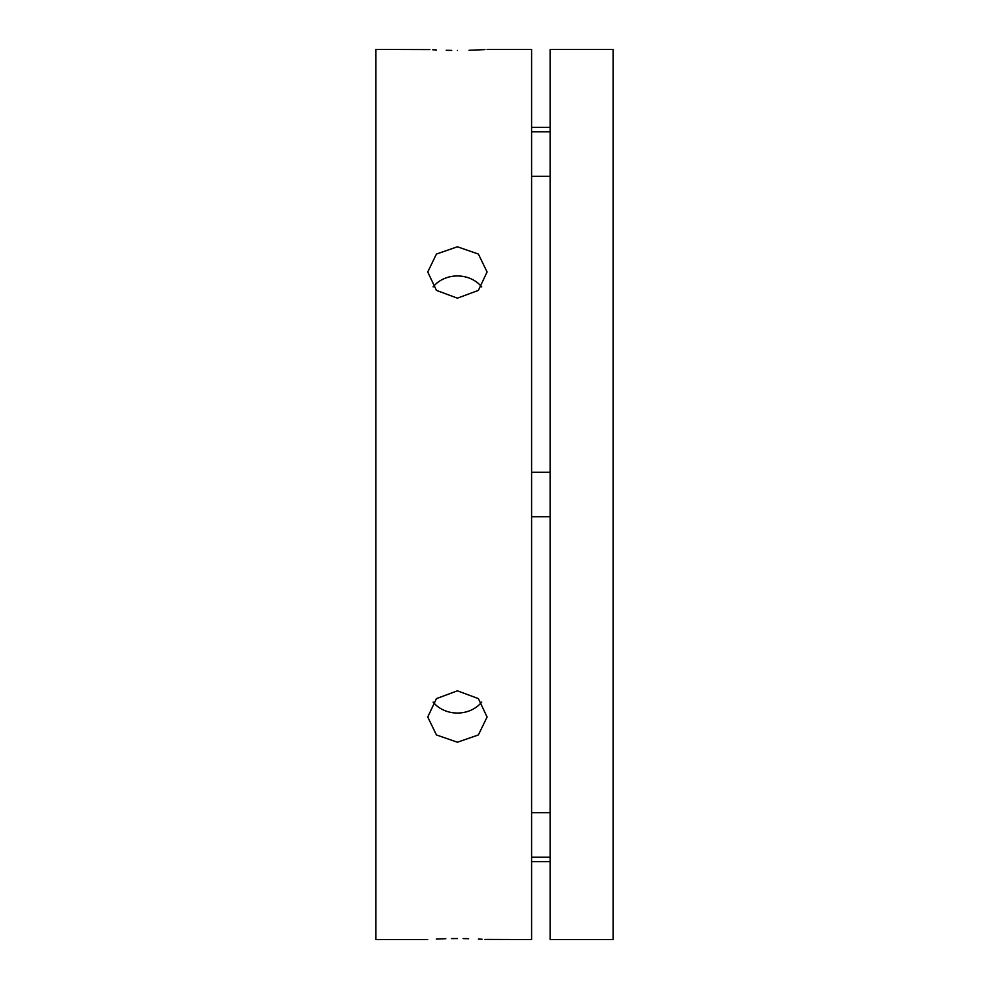 <?xml version="1.0" encoding="UTF-8"?>
<svg xmlns="http://www.w3.org/2000/svg" width="989" height="989" viewBox="0 0 989 989"><rect width="100%" height="100%" fill="white"/><g stroke="black" fill="none" stroke-linecap="round" stroke-linejoin="round"><path stroke-width="1.48" d="M457.413 298.171L436.446 290.395L427.743 271.975L436.446 254.049L457.413 246.78L478.379 254.049L487.083 271.975L478.379 290.395L457.413 298.171M457.413 50.439C419.138 49.363 419.138 49.363 457.413 50.439C495.687 49.363 495.687 49.363 457.413 50.439M427.743 939.55L375.82 939.55L375.82 49.45L429.881 49.586M432.749 49.759L436.446 49.944M446.262 50.303L451.701 50.402M469.058 50.291L484.944 49.586M484.944 939.414L531.587 939.55L531.587 49.45L487.083 49.45M457.413 742.22L436.446 734.951L427.743 717.025L436.446 698.605L457.413 690.829L478.379 698.605L487.083 717.025L478.379 734.951L457.413 742.22M433.12 702.103A29.67 25.689 180 0 0 457.413 713.044A29.67 25.689 180 0 0 481.705 702.103M457.413 938.561C495.687 939.637 495.687 939.637 457.413 938.561C419.138 939.637 419.138 939.637 457.413 938.561L451.565 938.598M445.779 938.709L436.409 939.056M481.705 286.897A29.67 25.689 0 0 0 457.413 275.956A29.67 25.689 0 0 0 433.12 286.897M550.131 49.45L550.131 939.55L613.18 939.55L613.18 49.45L550.131 49.45M482.076 939.241L478.379 939.056M468.576 938.697L463.124 938.598M550.131 127.334L531.587 127.334M550.131 861.666L531.587 861.666M531.587 176.289L550.131 176.289M531.587 131.784L550.131 131.784M531.587 516.753L550.131 516.753M531.587 472.248L550.131 472.248M531.587 857.216L550.131 857.216M531.587 812.711L550.131 812.711"/></g></svg>
